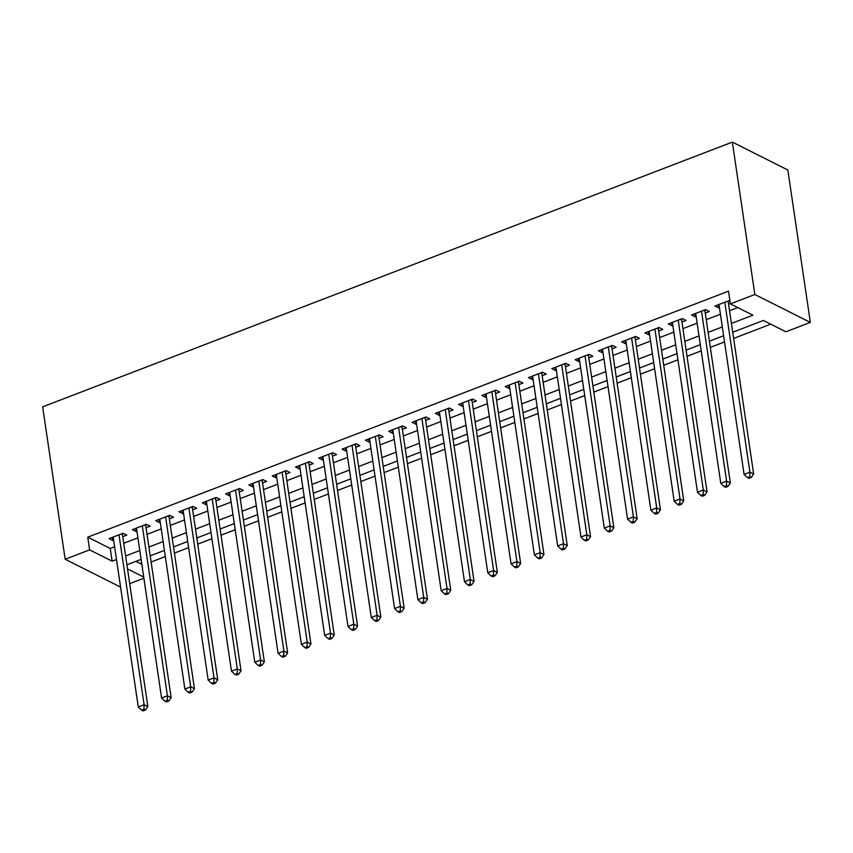 <?xml version="1.0" encoding="UTF-8"?>
<svg xmlns="http://www.w3.org/2000/svg" width="853" height="853" viewBox="0 0 853 853"><rect width="100%" height="100%" fill="white"/><g stroke="black" fill="none" stroke-linecap="round" stroke-linejoin="round"><path stroke-width="1.28" d="M143.89 578.227L129.699 583.676M732.716 332.243L763.382 320.483L785.88 331.785L810.35 322.402L787.841 170.003L732.343 142.099L42.65 406.849L65.159 559.237L89.618 549.854L112.127 561.167L116.498 559.483M151.12 562.031L165.311 556.582M174.428 553.085L188.609 547.637M197.725 544.139L211.917 538.701M221.023 535.204L235.215 529.756M244.321 526.258L258.512 520.81M267.629 517.313L281.81 511.864M290.926 508.367L305.118 502.918M314.224 499.421L328.416 493.972M337.521 490.475L351.713 485.037M360.83 481.54L375.021 476.091M384.127 472.594L398.319 467.145M407.425 463.648L421.617 458.2M430.733 454.702L444.914 449.254M454.031 445.756L468.222 440.308M477.328 436.811L491.52 431.362M500.626 427.865L514.817 422.427M523.934 418.93L538.115 413.481M547.231 409.984L561.423 404.535M570.529 401.038L584.721 395.589M593.827 392.092L608.018 386.644M617.135 383.146L631.316 377.698M640.432 374.2L654.624 368.763M663.73 365.265L677.922 359.817M687.028 356.319L701.219 350.871M710.336 347.374L724.517 341.925M733.633 338.428L770.749 324.183M122.757 536.676L126.841 535.108L123.088 533.232L109.109 538.595L112.852 540.482L113.652 540.173M146.055 527.73L150.139 526.173L146.385 524.286L132.407 529.649L136.16 531.536L136.949 531.227M169.363 518.795L173.436 517.227L169.683 515.34L155.704 520.703L159.458 522.59L160.247 522.292M192.661 509.849L196.734 508.281L192.991 506.394L179.002 511.757L182.755 513.645L183.544 513.346M215.958 500.903L220.042 499.336L216.289 497.448L202.31 502.822L206.053 504.699L206.852 504.4M239.256 491.957L243.34 490.39L239.586 488.502L225.608 493.876L229.361 495.753L230.15 495.454M262.564 483.011L266.637 481.444L262.884 479.567L248.905 484.93L252.659 486.818L253.448 486.509M285.862 474.065L289.935 472.509L286.192 470.621L272.203 475.985L275.956 477.872L276.745 477.563M309.159 465.12L313.243 463.563L309.49 461.676L295.511 467.039L299.254 468.926L300.053 468.617M332.457 456.184L336.54 454.617L332.787 452.73L318.809 458.093L322.562 459.98L323.351 459.682M355.765 447.239L359.838 445.671L356.085 443.784L342.106 449.147L345.86 451.034L346.649 450.736M379.063 438.293L383.136 436.725L379.393 434.838L365.415 440.212L369.157 442.089L369.957 441.79M402.36 429.347L406.444 427.779L402.691 425.892L388.712 431.266L392.465 433.153L393.254 432.844M425.658 420.401L429.741 418.834L425.988 416.957L412.01 422.32L415.763 424.208L416.552 423.898M448.966 411.455L453.039 409.898L449.286 408.011L435.307 413.374L439.06 415.262L439.849 414.953M472.263 402.52L476.337 400.953L472.594 399.065L458.615 404.429L462.358 406.316L463.158 406.017M495.561 393.574L499.645 392.007L495.892 390.12L481.913 395.483L485.666 397.37L486.455 397.071M518.869 384.628L522.942 383.061L519.189 381.174L505.211 386.548L508.964 388.424L509.753 388.126M542.167 375.683L546.24 374.115L542.487 372.228L528.508 377.602L532.261 379.489L533.05 379.18M565.464 366.737L569.537 365.169L565.795 363.293L551.816 368.656L555.559 370.543L556.359 370.234M588.762 357.791L592.846 356.234L589.092 354.347L575.114 359.71L578.867 361.597L579.656 361.288M612.07 348.845L616.143 347.288L612.39 345.401L598.411 350.764L602.165 352.652L602.954 352.342M635.368 339.91L639.441 338.342L635.698 336.455L621.709 341.818L625.462 343.706L626.251 343.407M658.665 330.964L662.749 329.397L658.996 327.509L645.017 332.873L648.76 334.76L649.559 334.461M681.963 322.018L686.047 320.451L682.293 318.564L668.315 323.937L672.068 325.814L672.857 325.515M705.271 313.072L709.344 311.505L705.591 309.618L691.612 314.992L695.366 316.879L696.155 316.57M135.883 561.349L141.843 564.345M731.416 323.436L752.879 315.194L730.381 303.881L728.505 291.182L87.742 537.155L110.25 548.468L114.622 546.784M123.738 543.286L137.919 537.838M147.036 534.341L161.228 528.892M170.333 525.395L184.525 519.946M193.631 516.449L207.823 511.011M216.939 507.514L231.12 502.065M240.237 498.568L254.429 493.119M263.534 489.622L277.726 484.173M286.832 480.676L301.024 475.228M310.14 471.73L324.321 466.282M333.438 462.784L347.629 457.347M356.735 453.849L370.927 448.401M380.033 444.903L394.225 439.455M403.341 435.958L417.533 430.509M426.639 427.012L440.83 421.563M449.936 418.066L464.128 412.617M473.244 409.12L487.426 403.672M496.542 400.174L510.734 394.736M519.84 391.239L534.031 385.791M543.137 382.293L557.329 376.845M566.445 373.347L580.626 367.899M589.743 364.402L603.935 358.953M613.04 355.456L627.232 350.007M636.338 346.51L650.53 341.072M659.646 337.575L673.827 332.126M682.944 328.629L697.136 323.18M706.241 319.683L720.433 314.235M729.539 310.737L737.749 307.592M729.987 301.226L728.899 300.683L714.91 306.046L718.663 307.933L719.452 307.624M728.569 304.126L730.317 303.455M87.742 537.155L89.618 549.854M730.381 303.881L754.841 294.498L732.343 142.099M65.159 559.237L120.582 587.109M127.513 568.898L143.709 577.044M723.611 335.741L709.419 341.189M700.313 344.687L686.121 350.135M677.005 353.632L662.824 359.081M653.707 362.578L639.515 368.027M630.41 371.524L616.218 376.973M607.112 380.47L592.92 385.908M583.804 389.405L569.612 394.854M560.506 398.351L546.315 403.8M537.209 407.297L523.017 412.745M513.901 416.243L499.719 421.691M490.603 425.189L476.411 430.637M467.305 434.134L453.114 439.583M444.008 443.08L429.816 448.518M420.7 452.015L406.518 457.464M397.402 460.961L383.21 466.41M374.104 469.907L359.913 475.356M350.807 478.853L336.615 484.301M327.499 487.799L313.318 493.247M304.201 496.745L290.009 502.182M280.904 505.68L266.712 511.128M257.606 514.626L243.414 520.074M234.298 523.571L220.117 529.02M211 532.517L196.808 537.966M187.703 541.463L173.511 546.912M164.405 550.409L150.213 555.857M141.097 559.355L126.916 564.793M810.35 322.402L754.841 294.498M125.615 555.985L139.796 550.537M148.912 547.04L163.104 541.591M172.21 538.094L186.402 532.645M195.508 529.148L209.699 523.71M218.816 520.213L232.997 514.764M242.113 511.267L256.305 505.818M265.411 502.321L279.603 496.872M288.709 493.375L302.9 487.927M312.017 484.429L326.198 478.981M335.314 475.484L349.506 470.046M358.612 466.548L372.804 461.1M381.909 457.603L396.101 452.154M405.218 448.657L419.399 443.208M428.515 439.711L442.707 434.262M451.813 430.765L466.005 425.316M475.11 421.819L489.302 416.381M498.419 412.884L512.6 407.435M521.716 403.938L535.908 398.49M545.014 394.992L559.205 389.544M568.311 386.046L582.503 380.598M591.619 377.101L605.811 371.652M614.917 368.155L629.109 362.706M638.215 359.209L652.406 353.771M661.512 350.274L675.704 344.825M684.82 341.328L699.012 335.879M708.118 332.382L722.31 326.934M110.25 548.468L112.127 561.167M718.205 304.788L718.663 307.933M694.896 313.733L695.366 316.879M671.599 322.669L672.068 325.814M648.301 331.614L648.76 334.76M625.004 340.56L625.462 343.706M601.696 349.506L602.165 352.652M578.398 358.452L578.867 361.597M555.1 367.398L555.559 370.543M531.792 376.333L532.261 379.489M508.495 385.279L508.964 388.424M485.197 394.225L485.666 397.37M461.899 403.17L462.358 406.316M438.591 412.116L439.06 415.262M415.294 421.062L415.763 424.208M391.996 429.997L392.465 433.153M368.699 438.943L369.157 442.089M345.39 447.889L345.86 451.034M322.093 456.835L322.562 459.98M298.795 465.781L299.254 468.926M275.498 474.726L275.956 477.872M252.189 483.672L252.659 486.818M228.892 492.607L229.361 495.753M205.594 501.553L206.053 504.699M182.297 510.499L182.755 513.645M158.989 519.445L159.458 522.59M135.691 528.391L136.16 531.536M112.393 537.337L112.852 540.482M724.815 302.239L749.904 472.167L744.083 474.407L718.994 304.478M728.334 300.896L728.291 301.088A2.794 2.239 -63.3 0 0 728.27 302.101L753.657 474.055L749.904 472.167L749.776 476.71L747.441 477.605L748.945 478.352L751.28 477.456L749.776 476.71M751.28 477.456L753.657 474.055M744.083 474.407L747.441 477.605M701.518 311.185L726.607 481.113L720.785 483.352L695.696 313.424M705.036 309.842L704.994 310.034A2.794 2.239 -63.3 0 0 704.962 311.046L730.36 483.001L726.607 481.113L726.479 485.656L724.144 486.541L725.647 487.298L727.972 486.402L726.479 485.656M727.972 486.402L730.36 483.001M720.785 483.352L724.144 486.541M678.22 320.131L703.309 490.059L697.487 492.288L672.388 322.37M681.728 318.787L681.696 318.969A2.794 2.239 -63.3 0 0 681.664 319.982L707.062 491.946L703.309 490.059L703.171 494.591L700.846 495.486L702.339 496.243L704.674 495.348L703.171 494.591M704.674 495.348L707.062 491.946M697.487 492.288L700.846 495.486M654.912 329.077L680.012 499.005L674.179 501.233L649.09 331.316M658.431 327.723L658.399 327.915A2.794 2.239 -63.3 0 0 658.367 328.927L683.754 500.882L680.012 499.005L679.873 503.537L677.549 504.432L679.041 505.189L681.376 504.294L679.873 503.537M681.376 504.294L683.754 500.882M674.179 501.233L677.549 504.432M631.615 338.023L656.703 507.94L650.882 510.179L625.793 340.262M635.133 336.668L635.09 336.86A2.794 2.239 -63.3 0 0 635.069 337.873L660.457 509.827L656.703 507.94L656.575 512.482L654.24 513.378L655.744 514.135L658.068 513.239L656.575 512.482M658.068 513.239L660.457 509.827M650.882 510.179L654.24 513.378M608.317 346.968L633.406 516.886L627.584 519.125L602.495 349.197M611.836 345.614L611.793 345.806A2.794 2.239 -63.3 0 0 611.761 346.819L637.159 518.773L633.406 516.886L633.278 521.428L630.943 522.324L632.446 523.081L634.771 522.185L633.278 521.428M634.771 522.185L637.159 518.773M627.584 519.125L630.943 522.324M585.019 355.914L610.108 525.832L604.287 528.071L579.187 358.143M588.527 354.56L588.495 354.752A2.794 2.239 -63.3 0 0 588.463 355.765L613.861 527.719L610.108 525.832L609.97 530.374L607.645 531.27L609.138 532.016L611.473 531.131L609.97 530.374M611.473 531.131L613.861 527.719M604.287 528.071L607.645 531.27M561.711 364.849L586.811 534.778L580.978 537.017L555.889 367.089M565.23 363.506L565.198 363.698A2.794 2.239 -63.3 0 0 565.166 364.711L590.553 536.665L586.811 534.778L586.672 539.32L584.337 540.216L585.84 540.962L588.175 540.066L586.672 539.32M588.175 540.066L590.553 536.665M580.978 537.017L584.337 540.216M538.414 373.795L563.502 543.724L557.681 545.963L532.592 376.034M541.932 372.452L541.89 372.633A2.794 2.239 -63.3 0 0 541.868 373.646L567.256 545.611L563.502 543.724L563.375 548.255L561.039 549.151L562.543 549.908L564.867 549.012L563.375 548.255M564.867 549.012L567.256 545.611M557.681 545.963L561.039 549.151M515.116 382.741L540.205 552.669L534.383 554.898L509.284 384.98M518.635 381.387L518.592 381.579A2.794 2.239 -63.3 0 0 518.56 382.592L543.958 554.546L540.205 552.669L540.066 557.201L537.742 558.097L539.245 558.854L541.57 557.958L540.066 557.201M541.57 557.958L543.958 554.546M534.383 554.898L537.742 558.097M491.818 391.687L516.907 561.615L511.086 563.844L485.986 393.926M495.326 390.333L495.294 390.525A2.794 2.239 -63.3 0 0 495.262 391.538L520.661 563.492L516.907 561.615L516.769 566.147L514.444 567.042L515.937 567.799L518.272 566.904L516.769 566.147M518.272 566.904L520.661 563.492M511.086 563.844L514.444 567.042M468.51 400.633L493.61 570.55L487.777 572.789L462.689 402.861M472.029 399.279L471.997 399.471A2.794 2.239 -63.3 0 0 471.965 400.483L497.352 572.438L493.61 570.55L493.471 575.093L491.136 575.988L492.639 576.745L494.975 575.85L493.471 575.093M494.975 575.85L497.352 572.438M487.777 572.789L491.136 575.988M445.213 409.579L470.302 579.496L464.48 581.735L439.391 411.807M448.731 408.224L448.689 408.416A2.794 2.239 -63.3 0 0 448.667 409.429L474.055 581.383L470.302 579.496L470.174 584.038L467.839 584.934L469.342 585.68L471.666 584.795L470.174 584.038M471.666 584.795L474.055 581.383M464.48 581.735L467.839 584.934M421.915 418.514L447.004 588.442L441.182 590.681L416.083 420.753M425.423 417.17L425.391 417.362A2.794 2.239 -63.3 0 0 425.359 418.375L450.757 590.329L447.004 588.442L446.865 592.984L444.541 593.88L446.044 594.626L448.369 593.731L446.865 592.984M448.369 593.731L450.757 590.329M441.182 590.681L444.541 593.88M398.607 427.46L423.706 597.388L417.885 599.627L392.785 429.699M402.126 426.116L402.094 426.308A2.794 2.239 -63.3 0 0 402.062 427.321L427.46 599.275L423.706 597.388L423.568 601.93L421.243 602.815L422.736 603.572L425.071 602.676L423.568 601.93M425.071 602.676L427.46 599.275M417.885 599.627L421.243 602.815M375.309 436.405L400.409 606.334L394.576 608.562L369.488 438.645M378.828 435.062L378.796 435.243A2.794 2.239 -63.3 0 0 378.764 436.256L404.151 608.221L400.409 606.334L400.27 610.865L397.935 611.761L399.439 612.518L401.774 611.622L400.27 610.865M401.774 611.622L404.151 608.221M394.576 608.562L397.935 611.761M352.012 445.351L377.101 615.28L371.279 617.508L346.19 447.59M355.53 443.997L355.488 444.189A2.794 2.239 -63.3 0 0 355.466 445.202L380.854 617.156L377.101 615.28L376.973 619.811L374.638 620.707L376.141 621.464L378.465 620.568L376.973 619.811M378.465 620.568L380.854 617.156M371.279 617.508L374.638 620.707M328.714 454.297L353.803 624.215L347.981 626.454L322.882 456.536M332.222 452.943L332.19 453.135A2.794 2.239 -63.3 0 0 332.158 454.148L357.556 626.102L353.803 624.215L353.664 628.757L351.34 629.653L352.843 630.41L355.168 629.514L353.664 628.757M355.168 629.514L357.556 626.102M347.981 626.454L351.34 629.653M305.406 463.243L330.506 633.161L324.673 635.4L299.584 465.471M308.925 461.889L308.893 462.081A2.794 2.239 -63.3 0 0 308.861 463.094L334.259 635.048L330.506 633.161L330.367 637.703L328.042 638.598L329.535 639.355L331.87 638.46L330.367 637.703M331.87 638.46L334.259 635.048M324.673 635.4L328.042 638.598M282.108 472.178L307.208 642.106L301.376 644.346L276.287 474.417M285.627 470.835L285.584 471.027A2.794 2.239 -63.3 0 0 285.563 472.04L310.95 643.994L307.208 642.106L307.069 646.649L304.734 647.544L306.238 648.291L308.573 647.395L307.069 646.649M308.573 647.395L310.95 643.994M301.376 644.346L304.734 647.544M258.811 481.124L283.9 651.052L278.078 653.291L252.989 483.363M262.329 479.781L262.287 479.972A2.794 2.239 -63.3 0 0 262.266 480.985L287.653 652.94L283.9 651.052L283.772 655.594L281.437 656.479L282.94 657.236L285.265 656.341L283.772 655.594M285.265 656.341L287.653 652.94M278.078 653.291L281.437 656.479M235.513 490.07L260.602 659.998L254.78 662.227L229.681 492.309M239.021 488.726L238.989 488.908A2.794 2.239 -63.3 0 0 238.957 489.921L264.355 661.885L260.602 659.998L260.464 664.53L258.139 665.425L259.643 666.182L261.967 665.287L260.464 664.53M261.967 665.287L264.355 661.885M254.78 662.227L258.139 665.425M212.205 499.016L237.305 668.944L231.472 671.172L206.383 501.255M215.724 497.662L215.692 497.853A2.794 2.239 -63.3 0 0 215.66 498.866L241.047 670.821L237.305 668.944L237.166 673.475L234.842 674.371L236.334 675.128L238.669 674.233L237.166 673.475M238.669 674.233L241.047 670.821M231.472 671.172L234.842 674.371M188.908 507.961L213.996 677.879L208.175 680.118L183.086 510.201M192.426 506.607L192.383 506.799A2.794 2.239 -63.3 0 0 192.362 507.812L217.75 679.766L213.996 677.879L213.868 682.421L211.533 683.317L213.037 684.074L215.372 683.178L213.868 682.421M215.372 683.178L217.75 679.766M208.175 680.118L211.533 683.317M165.61 516.907L190.699 686.825L184.877 689.064L159.788 519.136M169.129 515.553L169.086 515.745A2.794 2.239 -63.3 0 0 169.054 516.758L194.452 688.712L190.699 686.825L190.571 691.367L188.236 692.263L189.739 693.02L192.064 692.124L190.571 691.367M192.064 692.124L194.452 688.712M184.877 689.064L188.236 692.263M142.312 525.853L167.401 695.771L161.58 698.01L136.48 528.082M145.82 524.499L145.788 524.691A2.794 2.239 -63.3 0 0 145.756 525.704L171.154 697.658L167.401 695.771L167.263 700.313L164.938 701.209L166.431 701.955L168.766 701.07L167.263 700.313M168.766 701.07L171.154 697.658M161.58 698.01L164.938 701.209M119.004 534.788L144.104 704.717L138.271 706.956L113.182 537.027M122.523 533.445L122.491 533.637A2.794 2.239 -63.3 0 0 122.459 534.65L147.846 706.604L144.104 704.717L143.965 709.259L141.641 710.154L143.133 710.901L145.468 710.005L143.965 709.259M145.468 710.005L147.846 706.604M138.271 706.956L141.641 710.154M726.937 301.429L728.27 302.101M703.64 310.375L704.962 311.046M680.342 319.321L681.664 319.982M657.034 328.266L658.367 328.927M633.736 337.202L635.069 337.873M610.439 346.147L611.761 346.819M587.141 355.093L588.463 355.765M563.833 364.039L565.166 364.711M540.535 372.985L541.868 373.646M517.238 381.931L518.56 382.592M493.94 390.866L495.262 391.538M470.632 399.812L471.965 400.483M447.335 408.758L448.667 409.429M424.037 417.703L425.359 418.375M400.729 426.649L402.062 427.321M377.431 435.595L378.764 436.256M354.134 444.541L355.466 445.202M330.836 453.476L332.158 454.148M307.528 462.422L308.861 463.094M284.23 471.368L285.563 472.04M260.933 480.314L262.266 480.985M237.635 489.259L238.957 489.921M214.327 498.205L215.66 498.866M191.029 507.14L192.362 507.812M167.732 516.086L169.054 516.758M144.434 525.032L145.756 525.704M121.126 533.978L122.459 534.65"/></g></svg>
